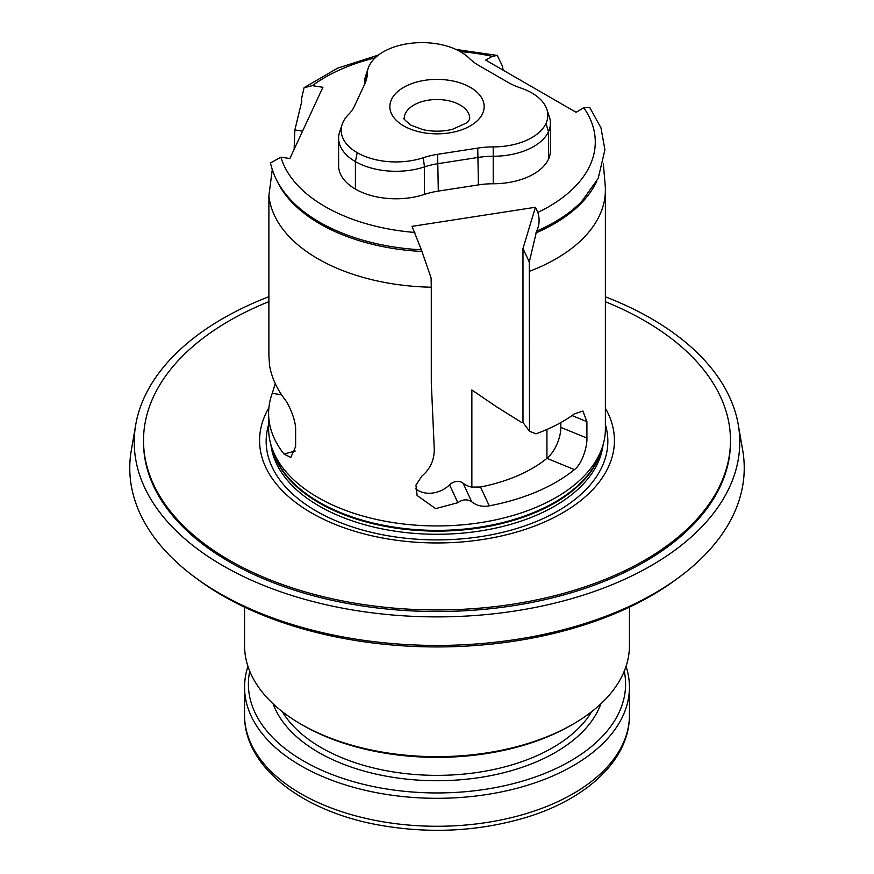<?xml version="1.0" encoding="UTF-8"?>
<svg xmlns="http://www.w3.org/2000/svg" width="874" height="874" viewBox="0 0 874 874"><rect width="100%" height="100%" fill="white"/><g stroke="black" fill="none" stroke-linecap="round" stroke-linejoin="round"><path stroke-width="1.31" d="M338.599 138.179L338.599 165.678A57.345 33.114 0 0 0 355.401 189.09A57.345 33.114 0 0 0 424.502 194.389A57.728 33.332 180 0 1 438.3 191.1L478.417 184.895A57.728 33.332 180 0 1 493.22 183.758A57.345 33.114 0 0 0 548.468 159.221L548.468 131.723L545.977 123.474A54.767 31.617 180 0 1 493.209 146.908A60.306 34.818 0 0 0 477.75 148.099L437.634 154.305A60.306 34.818 0 0 0 423.213 157.746A54.767 31.617 180 0 1 357.226 152.677A54.767 31.617 180 0 1 342.171 124.326A54.767 31.617 180 0 1 348.453 114.581A60.306 34.818 0 0 0 354.407 106.257L365.157 83.096A60.306 34.818 0 0 0 366.119 80.681A60.306 34.818 0 0 0 367.211 74.17A54.767 31.617 180 0 1 368.194 68.248A54.767 31.617 180 0 1 407.797 43.7A54.767 31.617 0 0 1 469.338 58.361A60.306 34.818 180 0 0 478.843 65.506L508.209 82.462A60.306 34.818 180 0 0 520.576 87.946A54.767 31.617 0 0 1 546.851 109.305L549.385 116.876A57.345 33.114 180 0 1 550.423 123.158A57.345 33.114 180 0 1 548.468 131.723A57.345 33.114 180 0 1 493.22 156.26A57.728 33.332 0 0 0 478.417 157.396L438.3 163.602A57.728 33.332 0 0 0 424.502 166.89A57.345 33.114 180 0 1 355.401 161.592A57.345 33.114 180 0 1 338.599 138.179A57.345 33.114 180 0 1 339.647 131.908L342.171 124.326M545.977 123.474A54.767 31.617 0 0 0 546.851 109.305M364.436 84.625A57.728 33.332 0 0 0 364.633 82.014A57.345 33.114 180 0 1 365.671 75.83L368.194 68.248M548.468 159.221A57.345 33.114 0 0 0 550.423 150.645L550.423 123.158M275.255 383.577L272.251 393.322A168.387 97.222 0 0 0 268.613 413.413A168.387 97.222 0 0 0 284.017 454.032L290.78 457.473L295.631 446.592L295.631 430.194C296.1 421.279 289.491 405.099 284.716 399.276L284.017 398.304C276.315 387.772 271.486 376.781 269.531 365.343L268.897 355.652L268.897 195.667A168.387 97.222 0 0 0 317.928 258.78A168.387 97.222 0 0 0 431.286 287.207L431.286 382.441L434.269 449.291C434.258 460.281 430.117 469.218 421.836 476.112L415.948 485.092L417.095 495.482L435.623 508.624L457.867 502.703C462.685 499.251 467.306 498.956 471.72 501.807C476.745 505.74 482.59 507.084 489.243 505.838A168.387 97.222 0 0 0 574.415 469.6C581.461 464.771 587.394 447.357 586.913 438.049L586.913 421.65L582.914 411.053L574.415 413.872C563.719 421.738 550.915 428.38 535.981 433.832L529.491 431.264L529.283 262.047L536.592 231.129C539.455 225.219 539.87 218.981 537.827 212.415L535.434 207.258L412.015 226.355L421.377 249.833A166.18 95.943 0 0 1 292.342 201.544C280.871 189.855 273.584 176.996 270.481 162.946L280.915 157.167L289.851 158.544L322.921 87.291L312.346 85.652L304.065 87.706L301.53 98.751L301.825 101.198L294.877 129.942L302.568 131.133M503.14 70.171L502.419 66.118L497.306 55.444L492.259 56.34L485.715 60.109L576.064 112.276L583.81 107.808L589.644 107.349M268.897 195.667L272.262 169.6M421.377 249.833L431.09 277.976L431.286 287.207M574.415 469.6L546.938 458.358A24.057 11.351 112.2 0 0 560.835 427.386L560.835 422.579M415.511 488.675A24.057 18.977 155.1 0 0 449.564 484.808A9.625 7.593 -24.9 0 1 463.067 483.158A24.057 18.977 155.1 0 0 471.862 487.102L480.503 487.015L489.243 505.838M546.938 429.451L546.938 458.358A134.705 77.775 180 0 1 480.503 487.015M471.862 487.102L471.862 389.99L496.508 406.76L521.811 422.579L522.98 422.459L522.98 248.467L535.434 207.258M529.283 262.047L522.98 248.467M529.491 431.264L522.98 422.459M529.491 271.279A168.387 97.222 0 0 0 605.387 190.04A168.387 97.222 0 0 0 605.179 185.233L603.344 163.766M294.877 129.942L294.112 149.356M268.613 413.413L268.613 428.73A168.387 97.222 0 0 0 271.661 447.149A168.387 97.222 0 0 0 317.928 497.481A168.387 97.222 0 0 0 486.337 521.68A168.387 97.222 0 0 0 602.339 447.149A168.387 97.222 0 0 0 605.387 428.73L605.387 190.04M268.897 407.743A177.422 102.433 0 0 0 311.537 512.951A177.422 102.433 0 0 0 530.19 527.688A177.422 102.433 0 0 0 605.387 408.234M268.897 301.628A293.478 169.436 0 0 0 143.522 440.518A293.478 169.436 0 0 0 229.48 560.332A293.478 169.436 0 0 0 549.309 597.051A293.478 169.436 0 0 0 730.478 440.518A293.478 169.436 0 0 0 605.387 301.748M143.522 440.518L143.522 442.091A293.478 169.436 0 0 0 229.48 561.895A293.478 169.436 0 0 0 549.309 598.624A293.478 169.436 0 0 0 730.478 442.091L730.478 440.518M268.897 296.712A302.765 174.8 0 0 0 135.732 424.72A302.765 174.8 0 0 0 222.914 565.697A302.765 174.8 0 0 0 566.636 600.056A302.765 174.8 0 0 0 738.268 424.72A302.765 174.8 0 0 0 605.387 296.81M738.268 424.72L742.714 450.427A307.233 177.378 180 0 1 679.349 577.08A307.233 177.378 180 0 1 219.745 593.479A307.233 177.378 180 0 1 194.651 577.08A307.233 177.378 180 0 1 131.286 450.427L135.732 424.72M194.651 577.08L197.917 579.506A303.092 174.986 0 0 0 676.083 579.506L679.349 577.08M244.556 607.135L244.556 645.569A192.444 111.107 0 0 0 300.918 724.131A192.444 111.107 0 0 0 573.082 724.131A192.444 111.107 0 0 0 629.444 645.569L629.444 607.135M302.961 725.311L300.918 724.131L302.961 725.311A189.56 109.436 0 0 0 571.039 725.311L573.082 724.131M626.035 666.392A192.444 111.107 180 0 1 629.444 687.215A192.444 111.107 180 0 1 437 798.312A192.444 111.107 180 0 1 244.556 687.215A192.444 111.107 180 0 1 247.965 666.392M624.265 671.166A188.598 108.879 180 0 1 437 792.947A188.598 108.879 180 0 1 249.735 671.166M403.657 125.867A47.152 27.225 0 0 0 482.546 113.664A47.152 27.225 0 0 0 424.797 80.321A47.152 27.225 0 0 0 403.657 125.867M364.633 82.014L367.211 74.17M355.401 189.09L355.401 161.592L357.226 152.677M424.502 194.389L424.502 166.89L423.213 157.746M438.3 191.1L437.634 154.305M478.417 184.895L477.75 148.099M493.22 183.758L493.209 146.908M280.915 157.167A158.281 91.388 0 0 0 414.844 232.462M536.592 231.129A166.18 95.943 0 0 0 581.658 201.544L598.177 178.46L604.906 149.804L600.984 127.866L589.655 107.349M537.827 212.415A158.281 91.388 0 0 0 583.81 107.808M492.259 56.34A158.281 91.388 0 0 0 460.15 51.577M375.132 57.859A158.281 91.388 0 0 0 312.346 85.652M277.167 181.115A165.503 95.55 0 0 0 421.891 251.483M535.828 232.976A165.503 95.55 0 0 0 596.833 181.115M281.537 394.764L272.251 393.322M284.017 454.032L295.226 451.05M457.867 502.703L449.564 484.808M471.72 501.807L463.067 483.158M586.913 438.049L560.835 427.386M586.913 421.65L572.044 415.576M271.661 447.149L273.42 452.426A166.595 96.184 0 0 0 319.196 502.211A166.595 96.184 0 0 0 485.813 526.159A166.595 96.184 0 0 0 600.58 452.426L602.339 447.149M272.415 449.4A166.464 96.107 0 0 0 319.294 502.965A166.464 96.107 0 0 0 488.981 526.312A166.464 96.107 0 0 0 601.585 449.4M270.94 444.844A166.464 96.107 0 0 0 319.294 506.122A166.464 96.107 0 0 0 495.318 528.18A166.464 96.107 0 0 0 603.06 444.844M268.613 424.6A170.845 98.642 0 0 0 316.191 511.017A170.845 98.642 0 0 0 515.54 528.868A170.845 98.642 0 0 0 605.387 424.6M629.444 687.215L629.444 715.172A192.444 111.107 180 0 1 437 826.269A192.444 111.107 180 0 1 244.556 715.172L244.556 687.215M600.897 703.799A167.426 96.664 180 0 1 437 780.733A167.426 96.664 180 0 1 273.103 703.799M591.654 711.698A163.58 94.436 180 0 1 321.337 747.707A163.58 94.436 180 0 1 282.346 711.698M469.72 118.405A32.72 18.889 0 0 0 437 99.516A32.72 18.889 0 0 0 404.28 118.405C402.466 117.728 404.662 119.978 410.878 125.157L422.896 129.647C432.838 131.799 442.681 131.69 452.426 129.33L466.071 123.179C468.715 120.776 469.928 119.181 469.72 118.405M304.371 87.476L337.659 68.128L378.42 55.073M455.988 49.457L496.913 55.368M629.444 715.172C629.793 759.725 586.52 799.655 524.389 817.944C476.986 831.698 428.052 833.982 377.59 824.794C301.388 810.799 243.966 766.4 244.556 715.172"/></g></svg>
